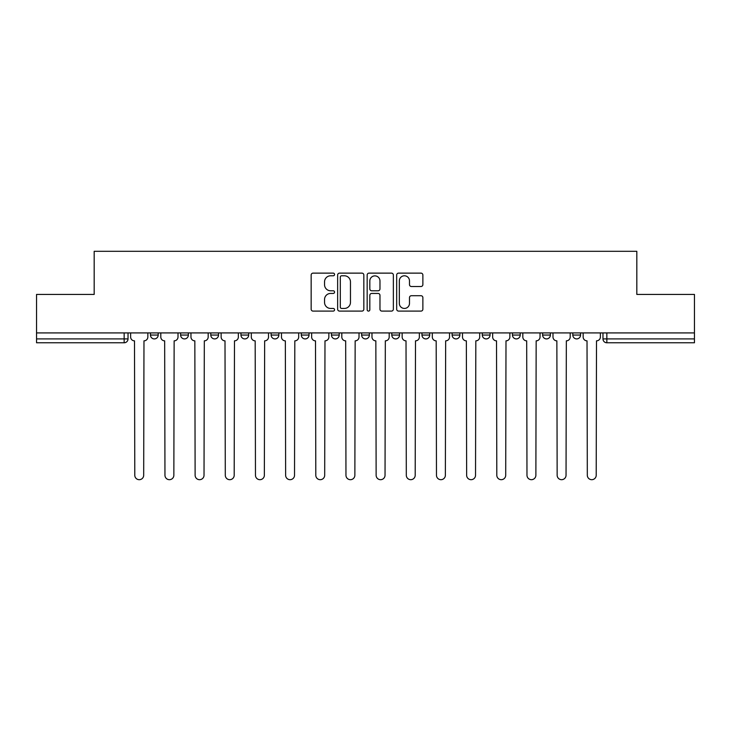 <?xml version="1.0" encoding="UTF-8"?>
<svg xmlns="http://www.w3.org/2000/svg" width="731" height="731" viewBox="0 0 731 731"><rect width="100%" height="100%" fill="white"/><g stroke="black" fill="none" stroke-linecap="round" stroke-linejoin="round"><path stroke-width="1.1" d="M334.56 274.454A1.325 1.325 0 0 0 333.226 273.129L313.06 273.129A1.901 1.901 0 0 0 311.159 275.03L311.159 309.195A1.901 1.901 0 0 0 313.06 311.095L333.226 311.095A1.325 1.325 0 0 0 334.56 309.761A1.325 1.325 0 0 0 333.226 308.436L330.622 308.436A6.076 6.076 0 0 1 324.546 302.36L324.546 299.509A6.076 6.076 0 0 1 330.622 293.442L333.226 293.442A1.325 1.325 0 0 0 334.56 292.108A1.325 1.325 0 0 0 333.226 290.783L330.622 290.783A6.076 6.076 0 0 1 324.546 284.706L324.546 281.855A6.076 6.076 0 0 1 330.622 275.788L333.226 275.788A1.325 1.325 0 0 0 334.56 274.454M482.305 332.916L482.305 335.045L490.044 335.045A3.865 3.865 0 0 1 486.17 338.91A3.865 3.865 0 0 1 482.305 335.045L482.305 332.916M391.798 332.916L391.798 335.045L399.537 335.045A3.865 3.865 0 0 1 395.672 338.91A3.865 3.865 0 0 1 391.798 335.045L391.798 332.916M331.463 332.916L331.463 335.045L339.202 335.045A3.865 3.865 0 0 1 335.328 338.91A3.865 3.865 0 0 1 331.463 335.045L331.463 332.916M301.3 332.916L301.3 335.045L309.03 335.045A3.865 3.865 0 0 1 305.165 338.91A3.865 3.865 0 0 1 301.3 335.045L301.3 332.916M240.956 332.916L240.956 335.045L248.695 335.045A3.865 3.865 0 0 1 244.83 338.91A3.865 3.865 0 0 1 240.956 335.045L240.956 332.916M420.974 286.506A1.901 1.901 0 0 0 422.874 284.615L422.874 275.03A1.901 1.901 0 0 0 420.974 273.129L398.578 273.129A1.901 1.901 0 0 0 396.677 275.03L396.677 309.195A1.901 1.901 0 0 0 398.578 311.095L420.974 311.095A1.901 1.901 0 0 0 422.874 309.195L422.874 297.618A1.901 1.901 0 0 0 420.974 295.717L411.389 295.717A1.901 1.901 0 0 0 409.488 297.618L409.488 303.356A5.08 5.08 0 0 1 404.417 308.436A5.08 5.08 0 0 1 399.336 303.356L399.336 280.859A5.08 5.08 0 0 1 404.417 275.788A5.08 5.08 0 0 1 409.488 280.859L409.488 284.615A1.901 1.901 0 0 0 411.389 286.506L420.974 286.506M36.55 332.916L36.55 294.429L94.18 294.429L94.18 251.309L636.82 251.309L636.82 294.429L694.45 294.429L694.45 332.916L36.55 332.916L36.55 338.91L128.026 338.91L128.026 332.916L128.026 338.91A3.865 3.865 0 0 1 124.151 342.775L36.55 342.775L36.55 338.91M363.837 275.03A1.901 1.901 0 0 0 361.936 273.129L339.54 273.129A1.901 1.901 0 0 0 337.64 275.03L337.64 309.195A1.901 1.901 0 0 0 339.54 311.095L361.936 311.095A1.901 1.901 0 0 0 363.837 309.195L363.837 275.03M369.064 273.129L391.46 273.129A1.901 1.901 0 0 1 393.36 275.03L393.36 309.195A1.901 1.901 0 0 1 391.46 311.095L381.874 311.095A1.901 1.901 0 0 1 379.974 309.195L379.974 295.333A1.901 1.901 0 0 0 378.073 293.442L371.714 293.442A1.901 1.901 0 0 0 369.822 295.333L369.822 309.761A1.325 1.325 0 0 1 368.488 311.095A1.325 1.325 0 0 1 367.163 309.761L367.163 275.03A1.901 1.901 0 0 1 369.064 273.129M602.974 332.916L602.974 338.91L694.45 338.91L694.45 342.775L606.849 342.775A3.865 3.865 0 0 1 602.974 338.91M694.45 332.916L694.45 338.91M580.542 332.916L580.542 335.045A3.865 3.865 0 0 1 576.677 338.91A3.865 3.865 0 0 1 572.812 335.045L580.542 335.045M572.812 332.916L572.812 335.045M550.379 332.916L550.379 335.045A3.865 3.865 0 0 1 546.514 338.91A3.865 3.865 0 0 1 542.64 335.045A3.865 3.865 0 0 0 546.514 338.91M542.64 332.916L542.64 335.045L550.379 335.045M520.207 332.916L520.207 335.045A3.865 3.865 0 0 1 516.342 338.91A3.865 3.865 0 0 1 512.477 335.045A3.865 3.865 0 0 0 516.342 338.91M512.477 332.916L512.477 335.045L520.207 335.045M490.044 332.916L490.044 335.045A3.865 3.865 0 0 1 486.17 338.91M459.872 332.916L459.872 335.045A3.865 3.865 0 0 1 456.007 338.91A3.865 3.865 0 0 1 452.133 335.045L459.872 335.045M452.133 332.916L452.133 335.045M429.7 332.916L429.7 335.045A3.865 3.865 0 0 1 425.835 338.91A3.865 3.865 0 0 1 421.97 335.045L429.7 335.045L429.7 332.916M421.97 332.916L421.97 335.045M399.537 332.916L399.537 335.045M369.365 332.916L369.365 335.045A3.865 3.865 0 0 1 365.5 338.91A3.865 3.865 0 0 1 361.635 335.045L369.365 335.045L369.365 332.916M361.635 332.916L361.635 335.045M339.202 332.916L339.202 335.045L339.202 332.916M309.03 335.045L309.03 332.916L309.03 335.045A3.865 3.865 0 0 1 305.165 338.91M278.867 332.916L278.867 335.045A3.865 3.865 0 0 1 274.993 338.91A3.865 3.865 0 0 1 271.128 335.045A3.865 3.865 0 0 0 274.993 338.91A3.865 3.865 0 0 0 278.867 335.045L278.867 332.916M271.128 332.916L271.128 335.045L278.867 335.045M248.695 332.916L248.695 335.045M218.523 332.916L218.523 335.045A3.865 3.865 0 0 1 214.658 338.91A3.865 3.865 0 0 1 210.793 335.045A3.865 3.865 0 0 0 214.658 338.91A3.865 3.865 0 0 0 218.523 335.045L210.793 335.045L210.793 332.916M180.621 332.916L180.621 335.045L188.36 335.045L188.36 332.916L188.36 335.045A3.865 3.865 0 0 1 184.486 338.91A3.865 3.865 0 0 1 180.621 335.045A3.865 3.865 0 0 0 184.486 338.91M150.458 332.916L150.458 335.045L158.188 335.045L158.188 332.916L158.188 335.045A3.865 3.865 0 0 1 154.323 338.91A3.865 3.865 0 0 1 150.458 335.045A3.865 3.865 0 0 0 154.323 338.91M341.633 275.788A1.325 1.325 0 0 0 340.299 277.113L340.299 307.102A1.325 1.325 0 0 0 341.633 308.436L344.383 308.436A6.076 6.076 0 0 0 350.46 302.36L350.46 281.855A6.076 6.076 0 0 0 344.383 275.788L341.633 275.788M379.974 280.96A5.08 5.08 0 0 0 374.893 275.879A5.08 5.08 0 0 0 369.822 280.96L369.822 288.882A1.901 1.901 0 0 0 371.714 290.783L378.073 290.783A1.901 1.901 0 0 0 379.974 288.882L379.974 280.96M130.63 336.973L130.63 332.916L130.63 336.973A3.865 3.865 48.4 0 0 134.504 340.847L134.787 475.251A4.45 4.45 48.4 0 0 139.237 479.691A4.45 4.45 48.4 0 0 143.687 475.251L143.98 340.847A3.865 3.865 48.4 0 0 147.845 336.973L147.845 332.916M134.504 340.847L134.787 475.251M143.687 475.251L143.98 340.847M160.802 336.973L160.802 332.916L160.802 336.973A3.865 3.865 48.4 0 0 164.667 340.847L164.959 475.251A4.45 4.45 48.4 0 0 169.409 479.691A4.45 4.45 48.4 0 0 173.85 475.251L174.142 340.847A3.865 3.865 48.4 0 0 178.008 336.973L178.008 332.916M190.965 336.973L190.965 332.916L190.965 336.973A3.865 3.865 48.4 0 0 194.839 340.847L195.122 475.251A4.45 4.45 48.4 0 0 199.572 479.691A4.45 4.45 48.4 0 0 204.022 475.251L204.314 340.847A3.865 3.865 48.4 0 0 208.18 336.973L208.18 332.916M164.667 340.847L164.959 475.251M173.85 475.251L174.142 340.847M194.839 340.847L195.122 475.251M204.022 475.251L204.314 340.847M221.137 336.973L221.137 332.916L221.137 336.973A3.865 3.865 48.4 0 0 225.002 340.847L225.294 475.251A4.45 4.45 48.4 0 0 229.744 479.691A4.45 4.45 48.4 0 0 234.194 475.251L234.477 340.847A3.865 3.865 48.4 0 0 238.352 336.973L238.352 332.916M251.309 336.973L251.309 332.916L251.309 336.973A3.865 3.865 48.4 0 0 255.174 340.847L255.466 475.251A4.45 4.45 48.4 0 0 259.907 479.691A4.45 4.45 48.4 0 0 264.357 475.251L264.649 340.847A3.865 3.865 48.4 0 0 268.515 336.973L268.515 332.916M281.472 336.973L281.472 332.916L281.472 336.973A3.865 3.865 48.4 0 0 285.346 340.847L285.629 475.251A4.45 4.45 48.4 0 0 290.079 479.691A4.45 4.45 48.4 0 0 294.529 475.251L294.821 340.847A3.865 3.865 48.4 0 0 298.687 336.973L298.687 332.916M225.002 340.847L225.294 475.251M234.194 475.251L234.477 340.847M255.174 340.847L255.466 475.251M264.357 475.251L264.649 340.847M285.346 340.847L285.629 475.251M294.529 475.251L294.821 340.847M311.644 336.973L311.644 332.916L311.644 336.973A3.865 3.865 48.4 0 0 315.509 340.847L315.801 475.251A4.45 4.45 48.4 0 0 320.251 479.691A4.45 4.45 48.4 0 0 324.692 475.251L324.984 340.847A3.865 3.865 48.4 0 0 328.849 336.973L328.849 332.916M315.509 340.847L315.801 475.251M324.692 475.251L324.984 340.847M341.806 336.973L341.806 332.916L341.806 336.973A3.865 3.865 48.4 0 0 345.681 340.847L345.964 475.251A4.45 4.45 48.4 0 0 350.414 479.691A4.45 4.45 48.4 0 0 354.864 475.251L355.156 340.847A3.865 3.865 48.4 0 0 359.022 336.973L359.022 332.916M345.681 340.847L345.964 475.251M354.864 475.251L355.156 340.847M371.978 336.973L371.978 332.916L371.978 336.973A3.865 3.865 48.4 0 0 375.844 340.847L376.136 475.251A4.45 4.45 48.4 0 0 380.586 479.691A4.45 4.45 48.4 0 0 385.036 475.251L385.319 340.847A3.865 3.865 48.4 0 0 389.194 336.973L389.194 332.916M375.844 340.847L376.136 475.251M385.036 475.251L385.319 340.847M402.151 336.973L402.151 332.916L402.151 336.973A3.865 3.865 48.4 0 0 406.016 340.847L406.308 475.251A4.45 4.45 48.4 0 0 410.749 479.691A4.45 4.45 48.4 0 0 415.199 475.251L415.491 340.847A3.865 3.865 48.4 0 0 419.356 336.973L419.356 332.916M406.016 340.847L406.308 475.251M415.199 475.251L415.491 340.847M432.313 336.973L432.313 332.916L432.313 336.973A3.865 3.865 48.4 0 0 436.179 340.847L436.471 475.251A4.45 4.45 48.4 0 0 440.921 479.691A4.45 4.45 48.4 0 0 445.371 475.251L445.654 340.847A3.865 3.865 48.4 0 0 449.528 336.973L449.528 332.916M436.179 340.847L436.471 475.251M445.371 475.251L445.654 340.847M462.485 336.973L462.485 332.916L462.485 336.973A3.865 3.865 48.4 0 0 466.351 340.847L466.643 475.251A4.45 4.45 48.4 0 0 471.093 479.691A4.45 4.45 48.4 0 0 475.534 475.251L475.826 340.847A3.865 3.865 48.4 0 0 479.691 336.973L479.691 332.916M466.351 340.847L466.643 475.251M475.534 475.251L475.826 340.847M492.648 336.973L492.648 332.916L492.648 336.973A3.865 3.865 48.4 0 0 496.523 340.847L496.806 475.251A4.45 4.45 48.4 0 0 501.256 479.691A4.45 4.45 48.4 0 0 505.706 475.251L505.998 340.847A3.865 3.865 48.4 0 0 509.863 336.973L509.863 332.916M496.523 340.847L496.806 475.251M505.706 475.251L505.998 340.847M522.82 336.973L522.82 332.916L522.82 336.973A3.865 3.865 48.4 0 0 526.685 340.847L526.978 475.251A4.45 4.45 48.4 0 0 531.428 479.691A4.45 4.45 48.4 0 0 535.878 475.251L536.161 340.847A3.865 3.865 48.4 0 0 540.035 336.973L540.035 332.916M526.685 340.847L526.978 475.251M535.878 475.251L536.161 340.847M552.992 336.973L552.992 332.916L552.992 336.973A3.865 3.865 48.4 0 0 556.858 340.847L557.15 475.251A4.45 4.45 48.4 0 0 561.591 479.691A4.45 4.45 48.4 0 0 566.041 475.251L566.333 340.847A3.865 3.865 48.4 0 0 570.198 336.973L570.198 332.916M556.858 340.847L557.15 475.251M566.041 475.251L566.333 340.847M583.155 336.973L583.155 332.916L583.155 336.973A3.865 3.865 48.4 0 0 587.02 340.847L587.313 475.251A4.45 4.45 48.4 0 0 591.763 479.691A4.45 4.45 48.4 0 0 596.213 475.251L596.496 340.847A3.865 3.865 48.4 0 0 600.37 336.973L600.37 332.916M587.02 340.847L587.313 475.251M596.213 475.251L596.496 340.847M124.151 332.916L124.151 342.775M606.849 332.916L606.849 342.775"/></g></svg>
